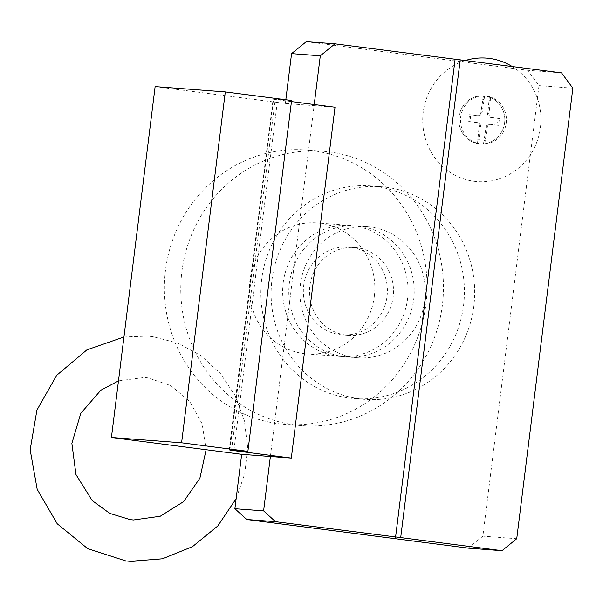<?xml version="1.0" encoding="UTF-8"?>
<svg xmlns="http://www.w3.org/2000/svg" width="603" height="603" viewBox="0 0 603 603"><rect width="100%" height="100%" fill="white"/><g stroke="black" fill="none" stroke-linecap="round" stroke-linejoin="round"><path stroke-width="0.45" stroke-dasharray="3.02 2.26" d="M483.433 95.9L480.651 114.005L478.639 115.625L477.372 115.716L469.564 114.706L468.712 121.535L476.521 122.545L478.692 123.841L479.272 125.047L477.531 143.28A24.082 22.982 -85.7 0 1 461.084 125.635A24.082 22.982 -85.7 0 1 468.29 102.005A24.082 22.982 -85.7 0 1 483.433 95.9L484.661 95.998A24.082 22.982 -85.7 0 1 486.508 96.058A24.082 22.982 -85.7 0 1 490.601 96.759L488.882 115L490.405 117.08L491.633 117.495L499.442 118.505L498.591 125.334L490.782 124.324L488.34 125.025L487.503 126.042L484.699 144.14A24.082 22.982 -85.7 0 1 482.875 144.079A24.082 22.982 -85.7 0 1 478.759 143.371L480.508 125.138L479.928 123.939L477.749 122.643L469.948 121.633L470.8 114.804L478.601 115.814L481.028 115.113L481.88 114.095L484.661 95.998M489.372 96.668A24.082 22.982 -85.7 0 1 505.842 114.314A24.082 22.982 -85.7 0 1 498.636 137.944A24.082 22.982 -85.7 0 1 483.47 144.049L486.274 125.952L487.111 124.934L489.553 124.233L497.354 125.243L498.206 118.414L490.405 117.404L489.176 116.99L487.646 114.909L489.372 96.668L490.601 96.759M496.993 137.823A24.082 22.982 94.3 0 0 504.198 114.186A24.082 22.982 94.3 0 0 487.729 96.54A24.082 22.982 94.3 0 0 483.636 95.839A24.082 22.982 94.3 0 0 466.647 101.884A24.082 22.982 94.3 0 0 460.006 127.61A24.082 22.982 94.3 0 0 480.003 143.861A24.082 22.982 94.3 0 0 496.993 137.823M469.564 114.706L470.8 114.804M468.712 121.535L469.948 121.633M476.521 122.545L477.749 122.643M477.727 122.974L478.955 123.065M478.692 123.841L479.928 123.939M479.272 125.047L480.508 125.138M479.347 126.381L480.576 126.479M477.682 139.753L478.91 139.843M477.531 143.28L478.759 143.371M483.47 144.049L484.699 144.14M484.194 140.589L485.423 140.687M485.86 127.225L487.088 127.316M486.274 125.952L487.503 126.042M487.111 124.934L488.34 125.025M488.264 124.331L489.493 124.429M489.553 124.233L490.782 124.324M497.354 125.243L498.591 125.334M477.372 115.716L478.601 115.814M478.639 115.625L479.875 115.716M479.792 115.022L481.028 115.113M480.651 114.005L481.88 114.095M481.043 112.731L482.272 112.829M482.709 99.367L483.938 99.457M489.221 100.211L490.458 100.302M487.556 113.575L488.792 113.673M487.646 114.909L488.882 115M488.211 116.108L489.44 116.198M489.176 116.99L490.405 117.08M490.405 117.404L491.633 117.495M498.206 118.414L499.442 118.505M468.177 548.142L482.882 536.165L538.999 85.634L527.693 70.302L306.286 41.66M516.733 538.728L482.882 536.165M572.85 88.196L538.999 85.634M561.536 72.865L527.693 70.302M229.419 449.974L273.129 99.103L291.588 100.505M229.125 449.974L273.129 99.103M229.886 450.011L273.574 99.239L272.827 99.111M231.56 450.132L275.232 99.48L273.574 99.239M233.911 450.313L277.568 99.789L275.232 99.48M291.453 101.583L277.568 99.789M270.385 456.501L314.088 105.638L335.019 107.221M155.129 86.613L285.37 103.46L314.088 105.638L314.223 104.53M285.37 103.46L285.83 99.759M425.952 304.04A137.605 131.303 94.3 0 0 306.113 149.981A137.605 131.303 94.3 0 0 165.478 270.348A137.605 131.303 94.3 0 0 278.707 423.721A137.605 131.303 94.3 0 0 285.317 424.399A137.605 131.303 94.3 0 0 425.952 304.04M181.887 271.584A137.605 131.303 -85.7 0 1 322.522 151.225A137.605 131.303 -85.7 0 1 442.361 305.284A137.605 131.303 -85.7 0 1 301.734 425.643A137.605 131.303 -85.7 0 1 295.123 424.964A137.605 131.303 -85.7 0 1 181.887 271.584M374.312 296.48A65.704 62.697 94.3 0 0 320.246 223.246A65.704 62.697 94.3 0 0 317.088 222.922A65.704 62.697 94.3 0 0 249.944 280.387A65.704 62.697 94.3 0 0 307.161 353.946A65.704 62.697 94.3 0 0 374.312 296.48M283.176 282.913A65.704 62.697 -85.7 0 1 350.32 225.439A65.704 62.697 -85.7 0 1 353.479 225.763A65.704 62.697 -85.7 0 1 407.545 298.998A65.704 62.697 -85.7 0 1 340.401 356.463A65.704 62.697 -85.7 0 1 283.176 282.913M261.71 279.204A106.641 101.756 94.3 0 0 354.587 398.598A106.641 101.756 94.3 0 0 463.571 305.322A106.641 101.756 94.3 0 0 375.82 186.455A106.641 101.756 94.3 0 0 370.694 185.928A106.641 101.756 94.3 0 0 261.71 279.204M473.83 306.098A106.641 101.756 -85.7 0 1 364.845 399.374A106.641 101.756 -85.7 0 1 359.72 398.847A106.641 101.756 -85.7 0 1 271.968 279.98A106.641 101.756 -85.7 0 1 380.953 186.704A106.641 101.756 -85.7 0 1 473.83 306.098M343.393 356.607A65.704 62.697 94.3 0 0 346.552 356.931A65.704 62.697 94.3 0 0 413.884 297.814A65.704 62.697 94.3 0 0 359.637 226.231A65.704 62.697 94.3 0 0 356.479 225.906A65.704 62.697 94.3 0 0 289.334 283.372A65.704 62.697 94.3 0 0 343.393 356.607M424.821 300.309A65.704 62.697 94.3 0 0 370.762 227.075A65.704 62.697 94.3 0 0 367.604 226.751A65.704 62.697 94.3 0 0 300.271 285.867A65.704 62.697 94.3 0 0 354.519 357.451A65.704 62.697 94.3 0 0 357.677 357.775A65.704 62.697 94.3 0 0 424.821 300.309M303.686 285.566A44.027 42.014 -85.7 0 1 348.685 247.049A44.027 42.014 -85.7 0 1 387.036 296.344A44.027 42.014 -85.7 0 1 342.037 334.853A44.027 42.014 -85.7 0 1 303.686 285.566M356.953 247.735A44.027 42.014 94.3 0 0 354.843 247.516A44.027 42.014 94.3 0 0 309.844 286.026A44.027 42.014 94.3 0 0 348.187 335.321A44.027 42.014 94.3 0 0 393.186 296.812A44.027 42.014 94.3 0 0 356.953 247.735M478.842 143.748A24.082 22.982 -85.7 0 1 463.571 105.352A24.082 22.982 -85.7 0 1 503.045 110.462A24.082 22.982 -85.7 0 1 478.842 143.748M512.098 66.466A61.921 59.086 -85.7 0 1 537.657 139.723A61.921 59.086 -85.7 0 1 474.169 181.284A61.921 59.086 -85.7 0 1 422.884 124.874A61.921 59.086 -85.7 0 1 465.591 60.451M130.361 561.34L128.673 561.205M128.605 561.197L127.052 561.039M126.781 561.009L125.514 560.858M206.12 449.732L202.156 423.901L189.734 401.5L170.694 385.498L147.622 377.832L144.283 377.493L118.474 380.885M236.142 498.666L244.856 473.423L247.622 446.808L244.275 420.291L235.004 395.349L220.299 373.393L200.965 355.657L178.081 343.175L152.943 336.685L147.418 336.12L123.947 336.987M483.636 95.839L486.508 96.058M480.003 143.861L482.875 144.079M322.522 151.225L306.113 149.981M350.32 225.439L317.088 222.922M364.845 399.374L354.587 398.598M357.677 357.775L346.552 356.931M354.843 247.516L348.685 247.049M348.187 335.321L342.037 334.853M367.604 226.751L356.479 225.906M380.953 186.704L370.694 185.928M340.401 356.463L307.161 353.946M301.734 425.643L285.317 424.399"/><path stroke-width="0.9" d="M246.77 519.5L234.891 508.706L263.609 510.877L275.488 521.67L246.77 519.5L468.177 548.142L502.02 550.705L516.733 538.728L572.85 88.196L561.536 72.865L335.004 43.831L320.299 55.8L314.223 104.53M275.488 521.67L400.694 537.597L460.217 59.757M400.694 537.597L502.02 550.705M285.83 99.759L291.573 53.622L306.286 41.66L335.004 43.831M247.886 451.368L229.871 450.109L291.317 458.092L241.667 454.33L111.427 437.476L181.593 442.798L247.886 451.368L291.588 100.505L225.296 91.927L155.129 86.613L111.427 437.476M263.609 510.877L270.385 456.501M234.891 508.706L241.667 454.33M181.593 442.798L225.296 91.927M291.317 458.092L335.019 107.221L291.453 101.583M291.573 53.622L320.299 55.8M395.568 537.205L455.084 59.365M465.591 60.451A61.921 59.086 -85.7 0 1 512.098 66.466M125.514 560.858L87.699 548.655L57.195 523.743L37.19 489.319L30.15 449.785L36.919 410.123L56.659 375.337L86.938 349.846L123.947 336.987M118.474 380.885L100.822 390.239L80.787 413.341L71.878 443.378L75.97 474.561L92.161 500.543L109.738 513.372L130.158 519.635L133.489 519.974L160.202 516.258L183.644 501.598L199.91 478.149L206.12 449.732M130.361 561.34L162.471 558.815L192.478 546.665L217.758 526.004L236.142 498.666"/></g></svg>
